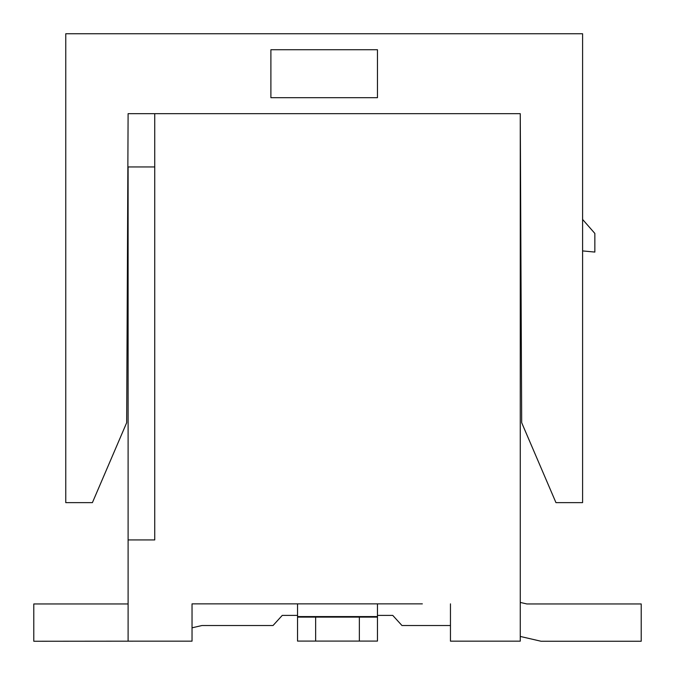 <?xml version="1.0" encoding="UTF-8"?>
<svg xmlns="http://www.w3.org/2000/svg" width="675" height="675" viewBox="0 0 675 675"><rect width="100%" height="100%" fill="white"/><g stroke="black" fill="none" stroke-linecap="round" stroke-linejoin="round"><path stroke-width="1.01" d="M450.461 603.863L450.461 641.166L520.256 641.166L520.256 113.67L154.744 113.67L154.744 539.924L128.107 539.924L128.107 641.166L192.037 641.166L192.037 603.863L422.331 603.863M409.016 603.863L377.46 603.863L377.46 616.579L297.54 616.579L297.54 603.863L265.984 603.863M252.669 603.863L226.943 603.863M213.621 603.863L192.037 603.863M297.54 615.398L282.251 615.398L273.029 625.523L201.96 625.523L192.037 627.817L192.037 630.509M154.744 449.347L154.744 539.924M154.744 166.953L128.107 166.953L128.107 539.924M582.592 219.434L594.852 233.423L594.852 252.07L582.592 250.914M520.94 260.533A18.647 18.647 0 0 0 520.256 265.528M377.46 616.579L377.46 641.09L359.353 641.09L359.353 617.11L377.46 617.11M359.353 641.09L297.54 641.09L297.54 617.11L359.353 617.11M297.54 616.579L297.54 617.11M315.647 641.09L315.647 617.11M520.256 113.67L521.691 422.71L555.955 502.63L582.592 502.63L582.592 33.75L65.762 33.75L65.762 502.63L92.407 502.63L126.672 422.71L128.107 113.67L154.744 113.67M270.894 49.731L270.894 97.689L377.46 97.689L377.46 49.731L270.894 49.731M128.107 603.956L33.792 603.956L33.792 641.25L134.342 641.166M450.461 625.523L401.971 625.523L392.749 615.398L377.46 615.398M520.256 602.421L526.88 603.956L641.208 603.956L641.208 641.25L541.038 641.25L520.256 636.441"/></g></svg>
